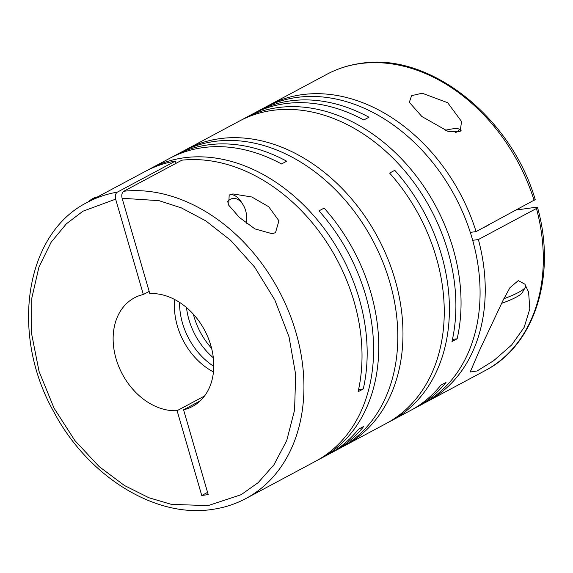 <?xml version="1.0" encoding="UTF-8"?>
<svg xmlns="http://www.w3.org/2000/svg" width="573" height="573" viewBox="0 0 573 573"><rect width="100%" height="100%" fill="white"/><g stroke="black" fill="none" stroke-linecap="round" stroke-linejoin="round"><path stroke-width="0.86" d="M516.531 209.969L535.375 207.354L537.524 207.519L536.457 208.479L478.391 239.535A167.961 127.142 61.9 0 1 427.186 401.587A167.961 127.142 61.9 0 1 424.586 402.926M148.156 169.916A167.961 127.142 61.9 0 1 150.713 168.491A167.961 127.142 61.9 0 1 183.783 157.826A167.961 127.142 61.9 0 1 321.854 225.518A167.961 127.142 61.9 0 1 363.261 388.974L358.104 391.731A167.961 127.142 -118.1 0 0 317.958 229.931A167.961 127.142 -118.1 0 0 181.87 160.189L123.804 191.239C121.934 192.6 121.369 194.935 122.113 198.258L159 200.665L181.369 207.899L205.707 220.813L230.761 240.431L254.598 267.068L274.796 299.908L289.007 336.809L295.682 374.635L294.579 410.082L286.722 440.587L273.93 464.818L258.187 482.631L241.204 494.671L208.049 505.63L171.341 504.355L148.951 497.765L124.477 485.524L99.136 466.58L74.848 440.522L54.027 408.119L39.064 371.44L31.565 333.608L31.852 297.931L38.964 267.004L51.126 242.236L66.361 223.835L82.956 211.201L115.653 199.153L143.35 294.508L149.173 291.392M172.351 156.973A167.961 127.142 61.9 0 1 174.908 155.555A167.961 127.142 61.9 0 1 207.978 144.89A167.961 127.142 61.9 0 1 286.693 161.206L281.529 163.971A167.961 127.142 -118.1 0 0 202.821 147.648A167.961 127.142 -118.1 0 0 169.751 158.313L150.713 168.491M117.336 192.134L175.402 161.085A167.961 127.142 -118.1 0 0 145.556 171.255L87.483 202.305A167.961 127.142 61.9 0 1 117.336 192.134C115.474 193.495 114.908 195.83 115.653 199.153M123.804 191.239A167.961 127.142 61.9 0 1 289.301 313.059A167.961 127.142 61.9 0 1 245.881 498.531L315.565 461.272A167.961 127.142 -118.1 0 0 318.975 210.864L324.132 208.106A167.961 127.142 61.9 0 1 320.73 458.507L328.15 454.539A167.961 127.142 -118.1 0 0 358.583 429.184L363.748 426.427A167.961 127.142 61.9 0 1 333.307 451.782L339.76 448.33A167.961 127.142 -118.1 0 0 382.392 260.923A167.961 127.142 -118.1 0 0 214.431 141.438A167.961 127.142 -118.1 0 0 181.362 152.103L174.908 155.555M183.962 150.763A167.961 127.142 61.9 0 1 186.526 149.345A167.961 127.142 61.9 0 1 219.595 138.68A167.961 127.142 61.9 0 1 387.556 258.165A167.961 127.142 61.9 0 1 344.925 445.572A167.961 127.142 61.9 0 1 342.317 446.911M242.035 119.714A167.961 127.142 61.9 0 1 244.592 118.296A167.961 127.142 61.9 0 1 277.661 107.631A167.961 127.142 61.9 0 1 415.726 175.324A167.961 127.142 61.9 0 1 457.139 338.779L451.982 341.537A167.961 127.142 -118.1 0 0 410.569 178.081A167.961 127.142 -118.1 0 0 272.497 110.388A167.961 127.142 -118.1 0 0 239.428 121.053L186.526 149.345M254.613 112.988A167.961 127.142 61.9 0 1 257.177 111.57A167.961 127.142 61.9 0 1 290.246 100.898A167.961 127.142 61.9 0 1 368.955 117.221L363.798 119.979A167.961 127.142 -118.1 0 0 285.082 103.663A167.961 127.142 -118.1 0 0 252.013 114.328L244.592 118.296M320.73 458.507A167.961 127.142 61.9 0 1 318.122 459.854M333.307 451.782A167.961 127.142 61.9 0 1 330.707 453.121M229.186 195.028L232.903 193.932L251.791 196.976L268.723 206.738L278.922 220.784L275.513 232.659L272.132 233.712L254.949 228.921L239.313 217.389L228.684 205.148L229.186 195.028M344.925 445.572L386.216 423.49A167.961 127.142 -118.1 0 0 389.626 173.089L394.783 170.331A167.961 127.142 61.9 0 1 391.38 420.732L410.411 410.555A167.961 127.142 -118.1 0 0 440.845 385.199L446.009 382.435A167.961 127.142 61.9 0 1 415.575 407.797L422.022 404.345A167.961 127.142 -118.1 0 0 464.66 216.938A167.961 127.142 -118.1 0 0 296.692 97.453A167.961 127.142 -118.1 0 0 263.623 108.118L257.177 111.57M266.23 106.779A167.961 127.142 61.9 0 1 268.787 105.36A167.961 127.142 61.9 0 1 301.856 94.688A167.961 127.142 61.9 0 1 476.084 231.592L535.218 199.576C511.037 116.713 429.062 51.957 360.696 63.388C348.635 65.064 337.354 68.71 326.854 74.311A167.961 127.142 -118.1 0 1 359.923 63.639A167.961 127.142 -118.1 0 1 534.151 200.543M391.38 420.732A167.961 127.142 61.9 0 1 388.773 422.072M415.575 407.797A167.961 127.142 61.9 0 1 412.968 409.136M478.971 351.55L502.987 300.496L509.906 287.746L518.264 280.605L524.847 284.158L528.593 292.065L529.817 308.919L524.137 327.405L511.646 344.989L493.582 360.739L477.094 370.982L470.197 372.006L478.971 351.55M227.195 202.147A17.913 11.274 -97.9 0 1 230.41 199.268A17.913 11.274 -97.9 0 1 242.938 204.54A17.913 11.274 -97.9 0 1 246.333 223.248M242.938 204.54L241.391 202.097A22.397 14.096 82.1 0 0 230.625 194.433M97.697 196.847A38.069 23.959 82.1 0 0 92.883 198.502A38.069 23.959 82.1 0 0 88.536 201.739M447.678 102.725L461.537 121.476L460.191 131.389L448.287 131.511L421.871 116.527L409.33 102.309L411.593 95.655L422.208 93.213L447.678 102.725M445.128 130.329A17.913 3.152 163.8 0 1 452.305 128.911A17.913 3.152 163.8 0 1 458.758 128.975A17.913 3.152 163.8 0 1 455.091 132.879M478.391 239.535L472.689 240.323M483.612 227.567A22.397 3.932 -16.2 0 0 488.805 224.795M470.297 232.394L476.084 231.592M457.139 338.779L452.448 339.431M186.49 307.543A61.583 46.621 -118.1 0 0 213.335 357.76M193.38 314.226A61.583 46.621 -118.1 0 0 211.609 348.312M175.402 161.085L176.047 163.298M174.751 299.557A61.583 46.621 -118.1 0 0 213.464 371.956M204.561 395.993L177.1 410.676L201.746 495.495L208.207 494.599L183.568 409.781A61.583 46.621 -118.1 0 0 192.499 406.45A61.583 46.621 -118.1 0 0 208.894 339.682A61.583 46.621 -118.1 0 0 149.818 293.612L122.113 198.258M363.261 388.974L358.569 389.626M179.585 302.394A61.583 46.621 -118.1 0 0 213.786 366.355M177.1 410.676A61.583 46.621 61.9 0 1 118.024 364.607A61.583 46.621 61.9 0 1 134.419 297.831A61.583 46.621 61.9 0 1 143.35 294.508M201.746 495.495L207.562 492.379M183.568 409.781L200.228 400.871M503.825 298.755A38.069 6.69 -16.2 0 0 525.384 287.223A38.069 6.69 -16.2 0 0 525.634 285.913L525.319 284.81M501.647 303.332A33.592 5.902 -16.2 0 0 522.34 292.552L525.384 287.223M427.186 401.587L485.252 370.538A167.961 127.142 -118.1 0 0 536.457 208.479M485.252 370.538C534.895 345.147 556.691 275.327 537.524 207.519M87.483 202.305C24.904 233.354 9.684 334.109 53.926 412.066C87.762 476.27 155.247 518.357 212.046 509.447C224.1 507.771 235.381 504.133 245.881 498.531M268.787 105.36L326.854 74.311M458.758 128.975L461.179 130.257"/></g></svg>
